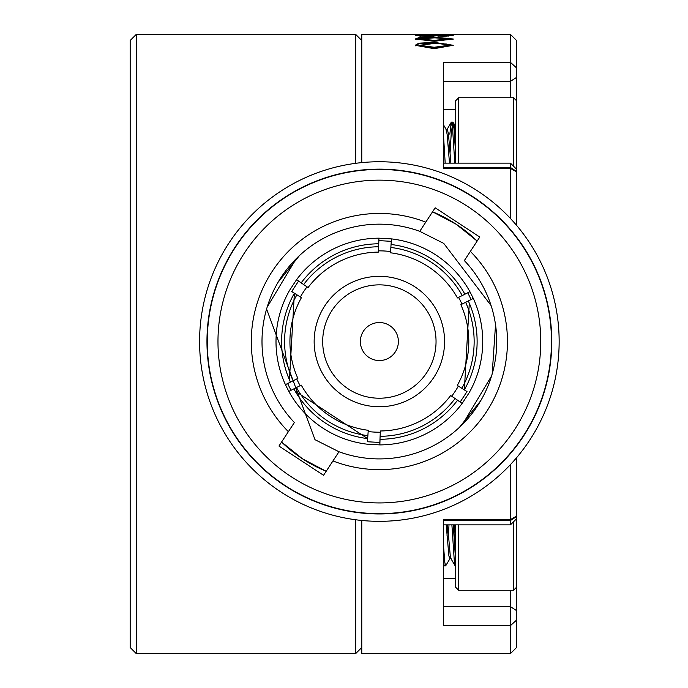 <?xml version="1.0" encoding="UTF-8"?>
<svg xmlns="http://www.w3.org/2000/svg" width="688" height="688" viewBox="0 0 688 688"><rect width="100%" height="100%" fill="white"/><g stroke="black" fill="none" stroke-linecap="round" stroke-linejoin="round"><path stroke-width="1.03" d="M136.267 653.6L130.17 647.503L130.17 40.497L136.267 34.4L136.267 653.6L355.67 653.6L355.67 519.758M361.768 40.497L355.67 34.4L355.67 163.323M361.768 647.503L355.67 653.6M136.267 34.4L355.67 34.4M448.997 524.858L448.395 535.419M446.202 524.858L448.911 556.067L450.004 558.553L445.643 565.889L444.801 562.371L443.433 544.69M447.621 524.858L447.028 535.419M454.699 524.858L455.619 560.918L453.272 524.858M455.318 565.863L454.398 562.371L451.896 524.858M444.345 565.863L443.433 562.371M516.568 587.182L516.568 516.585L510.47 520.506L510.47 524.858L510.47 464.572M513.515 590.227L513.515 521.814M458.664 590.227L458.664 524.858M455.619 587.182L455.619 524.858M447.57 524.858L450.287 556.067L451.13 558.759L449.763 558.759M450.004 558.553L450.451 557.056M454.157 130.901L454.544 125.139L454.983 129.74L455.619 153.544L453.942 128.303L452.799 122.111L451.199 134.177L450.081 152.581M449.273 142.399L448.714 152.581M454.785 163.142L452.575 128.303L451.251 122.266L449.832 134.177M445.188 163.142L443.433 134.117M443.812 163.142L443.433 156.391M510.47 218.517L510.47 163.142L510.47 167.494L516.568 171.415L516.568 100.783L513.515 97.739L458.664 97.739L458.664 163.142M513.515 166.186L513.515 97.739M455.619 163.142L455.619 100.783L458.664 97.739M446.65 130.969L447.312 129.241L448.456 133.979L450.872 163.142M447.312 129.241L445.944 129.241L447.088 133.979L449.505 163.142M529.708 440.131A179.792 179.792 0 0 0 477.962 191.195A179.792 179.792 0 0 0 229.027 242.95A179.792 179.792 0 0 0 280.773 491.886A179.792 179.792 0 0 0 529.708 440.131M235.193 247.001A172.404 172.404 0 0 0 284.823 485.711A172.404 172.404 0 0 0 523.542 436.089A172.404 172.404 0 0 0 473.912 197.37A172.404 172.404 0 0 0 235.193 247.001A172.404 172.404 0 0 0 284.823 485.711A172.404 172.404 0 0 0 523.542 436.089M302.479 458.793A140.206 140.206 0 0 0 326.181 471.271L302.479 458.793L281.581 442.031A140.206 140.206 0 0 0 302.479 458.793M477.154 241.058A140.206 140.206 0 0 0 456.256 224.297L477.145 241.058M425.777 222.147A128.097 128.097 0 0 0 288.367 431.686L278.95 446.048L323.549 475.288L332.958 460.934A128.097 128.097 0 0 0 470.368 251.395L479.785 237.042L435.186 207.793L419.757 231.331L443.734 243.389L491.103 305.592M495.532 324.719L492.169 374.031M480.774 400.657L459.283 427.515M462.534 424.376L491.593 375.94M332.958 460.934L338.978 451.749A117.381 117.381 0 0 0 464.348 260.571L470.368 251.395M334.6 458.432L338.978 451.749L315.001 439.692L266.583 309.015M284.987 485.461A172.112 172.112 0 0 0 523.293 435.925A172.112 172.112 0 0 0 473.748 197.619A172.112 172.112 0 0 0 235.442 247.164A172.112 172.112 0 0 0 284.987 485.461M467.874 206.581A161.396 161.396 0 0 1 514.332 430.043A161.396 161.396 0 0 1 290.861 476.5A161.396 161.396 0 0 1 244.403 253.038A161.396 161.396 0 0 1 467.874 206.581M288.367 431.686L294.387 422.509A117.381 117.381 0 0 1 419.757 231.331L424.135 224.649M277.961 282.424L299.452 255.566M296.201 258.714L267.142 307.149M456.256 224.297A140.206 140.206 0 0 0 432.554 211.809L456.256 224.297M409.773 293.707A56.683 56.683 0 0 1 426.981 372.285A56.683 56.683 0 0 1 348.283 388.935A56.683 56.683 0 0 1 331.754 310.795A56.683 56.683 0 0 1 409.773 293.707A56.683 56.683 0 0 0 331.754 310.795A56.683 56.683 0 0 0 348.962 389.374M460.865 304.707A89.44 89.44 0 0 1 457.305 385.409L467.014 391.584L460.195 401.981L450.666 395.54A89.44 89.44 0 0 1 380.344 430.98L379.853 442.461L367.444 441.756L368.252 430.292A89.44 89.44 0 0 1 301.267 385.125L288.822 391.403L285.425 384.652L297.87 378.383A89.44 89.44 0 0 1 301.421 297.672L291.721 291.497L298.54 281.1L308.069 287.541A89.44 89.44 0 0 1 378.391 252.109L378.882 240.619L391.291 241.325L390.483 252.797A89.44 89.44 0 0 1 457.468 297.956L469.913 291.686L473.31 298.437L460.926 304.672M379.853 442.461L379.862 444.904L367.151 444.181A103.363 103.363 0 0 1 288.822 391.403L291.007 390.302L287.601 383.551L285.425 384.652A103.363 103.363 0 0 1 289.605 290.293L296.588 279.646L301.198 282.845A97.756 97.756 0 0 1 378.701 243.784L378.873 238.177L391.584 238.899L391.111 244.498A97.756 97.756 0 0 1 464.899 294.206M391.291 241.325L391.584 238.899A103.363 103.363 0 0 1 469.913 291.686L467.728 292.778L471.134 299.529L473.31 298.437A103.363 103.363 0 0 1 469.13 392.788L462.147 403.443L457.537 400.235A97.756 97.756 0 0 1 380.034 439.297L379.862 444.904A103.363 103.363 0 0 0 462.147 403.443A103.363 103.363 0 0 1 379.862 444.904M467.014 391.584L464.357 389.838L469.285 303.193M460.195 401.981L462.147 403.443M367.444 441.756L367.624 438.591L295.04 390.999M291.721 291.497L294.378 293.243L289.45 379.888M298.54 281.1L296.588 279.646A103.363 103.363 0 0 1 378.873 238.177L378.882 240.619M368.149 431.531A90.687 90.687 0 0 0 380.309 432.219M451.689 396.254A90.687 90.687 0 0 0 458.371 386.063M461.983 304.139A90.687 90.687 0 0 0 458.578 297.397M390.586 251.55A90.687 90.687 0 0 0 378.426 250.862M307.046 286.827A90.687 90.687 0 0 0 300.364 297.018M296.752 378.942A90.687 90.687 0 0 0 300.157 385.693M368.94 357.442A19.015 19.015 0 0 0 395.265 351.972A19.015 19.015 0 0 0 389.795 325.639A19.015 19.015 0 0 0 363.47 331.117A19.015 19.015 0 0 0 368.94 357.442M455.619 587.217L458.664 590.261L513.515 590.261L516.568 587.217L516.568 647.503L510.47 653.6L510.47 590.261M510.47 97.739L510.47 34.4L516.568 40.497L516.568 100.783M443.433 152.581L443.433 163.142L510.47 163.142L516.568 169.239L516.568 225.346M448.903 34.641L415.672 34.434L427.231 34.4L427.231 35.019M436.278 35.028L443.769 34.718L453.237 35.372L443.648 36.395L436.278 35.81L426.603 36.559L415.191 35.372L426.732 34.649L438.308 35.441M434.197 37.169L453.237 39.001L434.197 41.306L415.191 39.001L418.811 37.677L434.197 37.169L434.197 37.78L453.125 39.311M434.197 42.355L453.237 45.288L434.197 48.676L415.191 45.288L418.811 43.198L434.197 42.355L434.197 42.957L453.194 45.571M427.231 34.4L361.768 34.4L361.768 162.617M516.568 171.871L510.47 168.414L443.433 168.414L443.433 62.384L510.47 62.384L516.568 67.931M516.568 457.735L516.568 518.761L510.47 524.858L443.433 524.858L443.433 535.419M516.568 620.069L510.47 625.616L443.433 625.616L443.433 519.586L510.47 519.586L516.568 516.129M361.768 520.463L361.768 653.6L510.47 653.6M415.191 45.89L418.811 43.791L434.197 42.957M418.811 43.198L418.811 43.791M419.525 45.288L419.525 45.89L434.214 47.859L448.903 45.872L448.903 45.279L446.331 43.998L434.214 43.473L419.525 45.288L434.214 47.266L448.903 45.279M434.214 47.859L434.214 47.266M415.191 39.612L418.811 38.287L434.197 37.78M418.811 37.677L418.811 38.287M419.525 39.001L419.525 39.612L434.214 40.936L448.903 39.603L448.903 38.992L446.331 38.175L434.214 37.849L419.525 39.001L434.214 40.325L448.903 38.992M434.214 40.936L434.214 40.325M443.769 34.718L443.769 35.337M448.069 36.275L448.903 35.372L452.687 35.699M415.69 35.707L419.525 35.38L426.672 36.034L433.973 35.363L426.827 34.882L419.525 35.38L419.525 35.991L421.004 36.404M426.732 34.649L426.732 35.269M433.973 35.398L436.278 35.638M443.519 36.498L443.519 35.888L448.903 35.372L443.743 34.968L438.308 35.38L438.669 36.197M432.967 36.326L433.973 35.982L433.973 35.363M426.672 36.645L426.672 36.034M438.308 35.38L443.519 35.888M415.672 34.434L415.672 35.054M431.565 35.019L431.565 34.4L435.573 34.409M344.378 396.572A65.214 65.214 0 0 0 434.395 376.525A65.214 65.214 0 0 0 414.357 286.509A65.214 65.214 0 0 0 324.332 306.556A65.214 65.214 0 0 0 344.378 396.572M473.31 298.437A103.363 103.363 0 0 1 469.13 392.788M367.151 444.181A103.363 103.363 0 0 1 288.822 391.403M462.241 295.548A94.781 94.781 0 0 0 390.947 247.474M296.494 387.533A94.781 94.781 0 0 0 367.788 435.616M378.529 246.768A94.781 94.781 0 0 0 303.692 284.479M296.872 294.877A94.781 94.781 0 0 0 293.097 380.782M285.425 384.652A103.363 103.363 0 0 1 289.605 290.293M296.588 279.646A103.363 103.363 0 0 1 378.873 238.177M391.584 238.899A103.363 103.363 0 0 1 435.014 254.44M293.836 388.875A97.756 97.756 0 0 0 367.624 438.591M380.206 436.321A94.781 94.781 0 0 0 455.043 398.601M461.863 388.204A94.781 94.781 0 0 0 465.638 302.299M294.378 293.243A97.756 97.756 0 0 0 290.431 382.124M464.357 389.838A97.756 97.756 0 0 0 468.304 300.957M516.568 77.391L510.47 81.313L443.433 81.313M443.433 109.495L455.619 109.495M443.433 578.505L455.619 578.505M443.433 167.494L510.47 167.494M510.47 520.506L443.433 520.506M443.433 606.687L510.47 606.687L516.568 610.609M445.643 565.889L444.276 565.889M455.06 565.725L450.889 558.553M444.087 565.725L443.433 564.599M452.799 122.111L451.431 122.111M454.587 125.027L455.619 122.111M454.63 125.104L452.988 122.275M446.194 129.447L443.433 124.709M451.251 122.266L447.08 129.439M510.47 34.4L441.963 34.4"/></g></svg>

